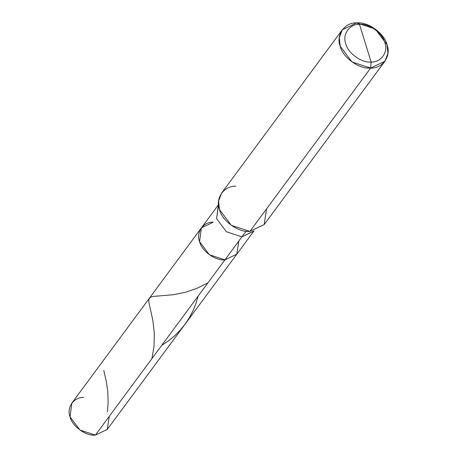 <?xml version="1.0" encoding="UTF-8"?>
<svg xmlns="http://www.w3.org/2000/svg" width="458" height="458" viewBox="0 0 458 458"><rect width="100%" height="100%" fill="white"/><g stroke="black" fill="none" stroke-linecap="round" stroke-linejoin="round"><path stroke-width="0.69" d="M254.018 230.901L241.927 236.849L224.924 259.852L209.415 254.768L199.579 241.635L201.348 227.912L213.268 222.204C203.352 221.661 195.824 232.349 199.579 241.635C201.589 250.978 215.529 260.997 224.924 259.852L236.815 254.184L238.801 241.074L236.815 254.184L224.924 259.852L241.927 236.849L253.846 231.141L107.309 429.392L95.39 435.1L224.924 259.852L209.415 254.768L199.579 241.635L201.348 227.907L199.579 241.635L209.415 254.768L224.924 259.852L236.843 254.144L224.924 259.852L95.39 435.1L107.281 429.432L109.267 416.322M83.74 397.452C73.824 396.914 66.296 407.597 70.051 416.883C72.061 426.226 85.995 436.245 95.39 435.1L79.887 430.016L70.051 416.883L71.82 403.16L218.351 204.903L216.582 218.632L226.418 231.765L241.927 236.849L246.072 231.238L241.927 236.849L226.418 231.765L216.582 218.632L218.523 204.669M384.92 61.229L264.197 224.563L249.891 231.41L370.614 68.076C359.341 69.45 342.618 57.427 340.202 46.224C335.697 35.077 344.731 22.253 356.627 22.9L359.496 24.366C349.58 23.822 342.052 34.51 345.807 43.796C347.817 53.139 361.757 63.158 371.146 62.013C361.757 63.158 347.817 53.139 345.807 43.796C342.052 34.51 349.58 23.822 359.496 24.366L371.146 62.013C381.062 62.551 388.59 51.863 384.835 42.577C382.825 33.239 368.89 23.221 359.496 24.366L356.627 22.9C367.9 21.526 384.623 33.549 387.039 44.758C391.544 55.899 382.51 68.723 370.614 68.076L384.92 61.229L387.949 53.3L387.039 44.758L375.234 28.997L356.627 22.9L342.326 29.747L339.292 37.676L340.202 46.224L352.007 61.979L370.614 68.076L371.146 62.013L359.496 24.366C368.89 23.221 382.825 33.239 384.835 42.577C388.59 51.863 381.062 62.551 371.146 62.013L370.614 68.076L249.891 231.41L264.163 224.609L266.545 208.877M235.904 186.234C224.008 185.582 214.974 198.411 219.485 209.552C221.895 220.762 238.618 232.784 249.891 231.41L231.284 225.313L219.485 209.552L218.569 201.01L221.603 193.081L342.326 29.747M151.924 358.62L154.002 346.471L154.34 333.676L152.909 320.669L148.873 302.332L148.798 299.83L149.382 298.215L150.848 297.07L153.264 296.412L173.095 294.746L185.496 292.267L197.003 288.345L207.949 282.815M107.435 411.753L108.151 402.078L107.779 391.779L106.445 382.115L103.771 370.345M161.691 345.401L168.578 340.786L174.424 335.983L180.343 330.023L185.164 324.064L189.377 317.657L192.938 310.908L195.812 303.906L198.182 296.028"/></g></svg>
